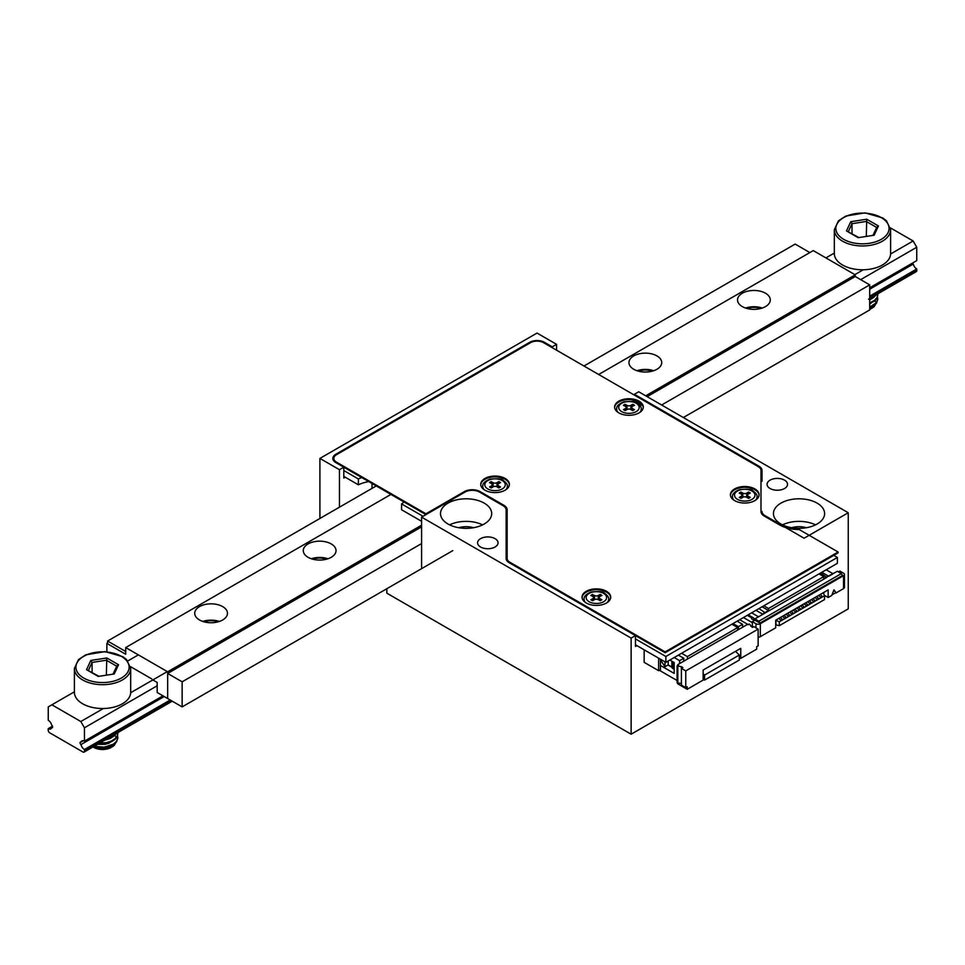 <?xml version="1.0" encoding="UTF-8"?>
<svg xmlns="http://www.w3.org/2000/svg" width="965" height="965" viewBox="0 0 965 965"><rect width="100%" height="100%" fill="white"/><g stroke="black" fill="none" stroke-linecap="round" stroke-linejoin="round"><path stroke-width="1.45" d="M529.797 343.094L529.797 342.261L335.832 454.238L335.832 455.13M529.797 342.261A10.241 5.911 180 0 1 544.272 342.261L544.272 343.094M552.233 347.69L552.233 346.857L544.272 342.261M552.233 346.857L556.576 344.348L537.035 333.07L319.91 458.423L339.451 469.702L343.793 467.193L335.832 462.597A10.241 5.911 180 0 1 332.829 458.423A10.241 5.911 180 0 1 335.832 454.238M372.02 483.489L372.02 488.374M495.057 538.651A10.241 5.911 180 0 1 498.049 542.825A10.241 5.911 180 0 1 487.82 548.735A10.241 5.911 180 0 1 477.579 542.825A10.241 5.911 180 0 1 483.899 537.372A10.241 5.911 180 0 1 495.057 538.651M484.201 503.127A25.585 14.777 180 0 1 491.692 513.573A25.585 14.777 180 0 1 466.107 528.35A25.585 14.777 180 0 1 440.522 513.573A25.585 14.777 180 0 1 456.312 499.93A25.585 14.777 180 0 1 484.201 503.127M636.912 645.621L635.465 646.453L635.465 635.597L509.122 562.655A10.241 5.911 180 0 1 506.13 558.47L506.13 509.882A10.241 5.911 0 0 0 503.127 505.708L479.496 492.054A10.241 5.911 0 0 0 465.021 492.054L421.596 517.131L631.122 638.094L635.465 635.597L665.138 652.726L838.115 552.861L838.115 552.016L799.165 529.532A27.635 15.959 180 0 1 779.491 524.864L764.28 516.082A11.254 6.502 180 0 1 760.987 511.486L760.987 470.413A9.216 5.32 0 0 0 758.285 466.662L543.548 342.671A9.216 5.32 0 0 0 530.521 342.671L336.556 454.66A9.216 5.32 0 0 0 333.854 458.423A9.216 5.32 0 0 0 336.556 462.187L425.939 513.79L425.939 514.622L343.793 467.193L343.793 478.061L345.241 477.229M784.557 480.148A10.241 5.911 180 0 1 787.549 484.334A10.241 5.911 180 0 1 777.32 490.244A10.241 5.911 180 0 1 767.078 484.334A10.241 5.911 180 0 1 773.399 478.869A10.241 5.911 180 0 1 784.557 480.148M817.126 503.127A25.585 14.777 180 0 1 824.617 513.573A25.585 14.777 180 0 1 799.032 528.35A25.585 14.777 180 0 1 773.448 513.573A25.585 14.777 180 0 1 789.237 499.93A25.585 14.777 180 0 1 817.126 503.127M760.987 478.7A10.241 5.911 0 0 1 762.012 481.282L762.012 470.413A10.241 5.911 180 0 0 759.009 466.24L634.379 394.287L638.721 391.778L848.247 512.741L848.247 608.855L631.122 734.208L631.122 638.094M762.012 511.486A10.241 5.911 0 0 0 765.004 515.66L765.004 516.504M848.247 512.741L804.098 538.229L765.004 515.66M556.576 344.348L556.576 350.199M339.451 469.702L339.451 507.18M634.379 394.287L634.379 395.119M634.379 400.21L634.379 400.97M421.596 567.275L421.596 517.131M386.856 588.71L386.856 593.186L631.122 734.208M319.91 458.423L319.91 518.458M791.602 527.71A16.381 9.457 180 0 1 806.463 527.71M815.546 524.864A25.585 14.777 0 0 0 782.506 524.864M458.677 527.71A16.381 9.457 180 0 1 473.538 527.71M482.621 524.864A25.585 14.777 0 0 0 449.581 524.864M170.202 699.999L84.438 749.516L84.438 751.192A2.051 1.182 60 0 1 84.015 752.121A2.051 1.182 60 0 1 82.99 752.025L49.698 732.797A2.051 1.182 60 0 1 48.25 730.3L48.25 728.623L52.46 726.199M52.617 727.152L51.712 727.682A5.115 2.955 60 0 1 50.807 728.877A5.115 2.955 60 0 1 48.25 728.623M74.389 691.808L48.25 706.899L48.25 720.264A5.115 2.955 60 0 1 51.712 725.198A1.532 0.881 60 0 1 52.58 726.549A1.532 0.881 60 0 1 52.315 727.67A1.532 0.881 60 0 1 51.712 727.682M834.327 253.059L825.919 257.908M138.357 654.873L127.814 660.953M218.331 621.774A15.356 8.866 0 0 0 203.856 621.774M326.894 559.097A15.356 8.866 0 0 0 312.419 559.097M652.581 371.067A15.356 8.866 0 0 0 638.106 371.067M761.144 308.39A15.356 8.866 0 0 0 746.669 308.39M51.869 704.8L80.819 721.518L84.438 727.791L84.438 741.156L162.964 695.825M890.454 227.897L913.131 240.985L890.599 253.988M863.289 269.766L854.869 274.627M167.307 671.592L130.661 692.737M103.352 708.515L80.819 721.518M913.131 240.985L916.75 247.257L860.659 279.645M157.174 685.789L84.438 727.791M916.75 247.257L916.75 260.622L869.706 287.787M83.364 740.722L80.976 742.097A5.115 2.955 60 0 1 81.88 740.903A5.115 2.955 60 0 1 84.438 741.156M869.706 296.146L916.75 268.982A5.115 2.955 60 0 1 913.288 264.048A1.532 0.881 60 0 1 912.54 263.059M913.288 264.048L869.706 289.211M164.195 696.537L80.976 744.582A1.532 0.881 60 0 1 80.107 743.231A1.532 0.881 60 0 1 80.372 742.109A1.532 0.881 60 0 1 80.988 742.097M84.438 749.516A5.115 2.955 60 0 1 80.988 744.582M916.75 268.982L916.75 270.658A2.051 1.182 60 0 1 916.328 271.599L869.706 298.511M683.341 417.531L869.706 309.934L869.706 284.868L855.231 276.509L855.231 274.832L813.254 250.598L598.662 374.492M152.832 679.939L157.174 682.448L157.174 692.484L167.669 698.539L167.669 671.797L125.691 647.563L125.691 654.246L106.874 643.378L106.874 651.749M130.516 666.646L151.746 678.902M765.486 306.593A16.381 9.457 180 0 1 747.634 308.643A16.381 9.457 180 0 1 737.525 299.91A16.381 9.457 180 0 1 753.906 290.453A16.381 9.457 180 0 1 770.287 299.91A16.381 9.457 180 0 1 765.486 306.593M656.924 369.269A16.381 9.457 180 0 1 639.071 371.32A16.381 9.457 180 0 1 628.963 362.587A16.381 9.457 180 0 1 645.344 353.13A16.381 9.457 180 0 1 661.725 362.587A16.381 9.457 180 0 1 656.924 369.269M331.236 557.3A16.381 9.457 180 0 1 313.384 559.35A16.381 9.457 180 0 1 303.275 550.617A16.381 9.457 180 0 1 319.656 541.16A16.381 9.457 180 0 1 336.037 550.617A16.381 9.457 180 0 1 331.236 557.3M222.674 619.976A16.381 9.457 180 0 1 204.821 622.027A16.381 9.457 180 0 1 194.713 613.294A16.381 9.457 180 0 1 211.094 603.837A16.381 9.457 180 0 1 227.475 613.294A16.381 9.457 180 0 1 222.674 619.976M125.691 647.563L390.946 494.418M167.669 671.797L421.596 525.189M645.706 395.807L855.231 274.832M106.874 643.378L107.598 642.967M762.217 308.052A16.381 9.457 0 0 0 745.595 308.052M653.655 370.729A16.381 9.457 0 0 0 637.033 370.729M327.967 558.771A16.381 9.457 0 0 0 311.345 558.771M219.405 621.448A16.381 9.457 0 0 0 202.783 621.448M167.669 673.461L167.669 698.539L182.144 706.899L182.144 681.821L167.669 673.461L421.596 526.866M855.231 276.509L647.153 396.639M452.802 550.629L182.144 706.899M869.706 284.868L661.628 404.998M421.596 543.572L182.144 681.821M110.782 737.163A12.28 7.093 180 0 1 111.663 737.67M93.014 746.934L98.478 748.937L102.797 749.262L111.216 747.429A12.28 7.093 180 0 1 93.846 747.429A12.28 7.093 180 0 1 93.629 747.296M94.196 746.247L104.256 747.151L113.424 744.136L116.391 741.482L117.802 738.382L117.513 735.282M99.697 743.074L106.307 742.664L111.023 741.229L114.787 738.961L117.151 736.102L117.887 733.195L117.308 736.452L115.1 739.371L111.47 741.711L106.826 743.231L98.671 743.665M108.575 737.936L115.909 733.714M116.813 733.183L113.074 736.681L106.548 739.118M117.887 737.369L116.62 741.844L113.798 744.57L109.696 746.608L99.636 747.923L93.46 746.669M74.389 668.456L74.389 692.267A28.142 16.248 0 0 0 91.759 707.285A28.142 16.248 0 0 0 122.434 703.762A28.142 16.248 0 0 0 130.673 692.267L130.673 668.456A28.142 16.248 180 0 1 122.434 679.939A28.142 16.248 180 0 1 91.759 683.461A28.142 16.248 180 0 1 74.389 668.456L78.467 659.614L85.837 654.801L105.101 651.616L122.917 656.743L126.548 659.577L130.673 668.456M116.717 666.2L106.355 660.217L92.085 662.424L92.085 672.352M88.454 670.253L92.085 662.424L90.831 660.446L106.813 657.973L106.355 674.873M116.801 666.248L118.514 664.728L114.232 673.956L98.249 676.429L86.548 669.674L98.707 676.163M112.205 746.862L114.28 745.354L116.584 741.216M93.062 746.898L98.804 748.647L103.062 748.744L110.951 746.476L114.28 743.533M97.586 744.292L104.835 744.353L108.888 743.279L114.28 739.359M115.33 736.162L114.956 734.256M104.666 740.203L110.36 738.43L114.28 735.173M110.553 741.434L104.437 743.327L99.093 743.424M110.565 745.607L102.664 747.682L94.063 746.319M870.72 298.414A12.28 7.093 180 0 1 871.6 298.921M869.706 309.246L871.154 308.679A12.28 7.093 180 0 1 869.706 309.391M869.706 307.159L876.329 302.733L877.74 299.645L877.45 296.532M869.706 302.986L874.724 300.224L877.089 297.353L877.824 294.446L877.245 297.703L875.038 300.622L869.706 303.661M868.512 299.198L875.846 294.964M876.751 294.446L873.011 297.944L869.706 299.476M877.824 298.619L876.558 303.107L873.735 305.833L869.706 307.835M834.327 229.706L834.327 253.53A28.142 16.248 0 0 0 851.697 268.535A28.142 16.248 0 0 0 882.372 265.013A28.142 16.248 0 0 0 890.611 253.53L890.611 229.706A28.142 16.248 180 0 1 882.372 241.202A28.142 16.248 180 0 1 851.697 244.724A28.142 16.248 180 0 1 834.327 229.706L838.404 220.864L845.774 216.064L865.038 212.879L882.854 217.994L886.485 220.828L890.611 229.706M876.654 227.451L866.293 221.468L852.023 223.675L852.023 233.602M848.392 231.504L852.023 223.675L850.768 221.697L866.751 219.224L866.293 236.123M876.739 227.499L878.452 225.979L874.169 235.207L858.187 237.679L846.486 230.924L858.645 237.426M872.143 308.112L874.218 306.605L876.522 302.479M869.706 308.33L874.218 304.795M869.706 304.156L874.218 300.61M869.706 299.97L874.218 296.436M107.598 641.037L107.598 643.8L125.691 654.246L125.691 651.484L107.598 641.037L376.254 485.938M809.852 252.565L795.16 244.085L583.97 366.012M425.939 513.79L464.298 491.643A11.254 6.502 180 0 1 480.22 491.643L503.851 505.286A11.254 6.502 180 0 1 507.144 509.882L507.144 558.47A9.216 5.32 0 0 0 509.846 562.233L665.138 651.894L665.138 652.726M503.139 505.708L503.851 506.118L503.851 505.286M509.846 562.233L509.846 563.065A9.216 5.32 180 0 1 507.144 559.302L507.144 558.47M665.138 651.894L838.115 552.016M606.515 591.304A14.33 8.275 180 0 1 610.712 597.154A14.33 8.275 180 0 1 596.382 605.417A14.33 8.275 180 0 1 582.052 597.154A14.33 8.275 180 0 1 590.894 589.506A14.33 8.275 180 0 1 606.515 591.304M505.19 478.483A14.33 8.275 180 0 1 509.387 484.334A14.33 8.275 180 0 1 495.057 492.596A14.33 8.275 180 0 1 480.727 484.334A14.33 8.275 180 0 1 489.569 476.686A14.33 8.275 180 0 1 505.19 478.483M754.883 488.929A14.33 8.275 180 0 1 759.081 494.78A14.33 8.275 180 0 1 744.751 503.042A14.33 8.275 180 0 1 730.421 494.78A14.33 8.275 180 0 1 739.262 487.132A14.33 8.275 180 0 1 754.883 488.929M639.083 401.175A14.33 8.275 180 0 1 643.281 407.025A14.33 8.275 180 0 1 628.951 415.3A14.33 8.275 180 0 1 614.621 407.025A14.33 8.275 180 0 1 623.462 399.377A14.33 8.275 180 0 1 639.083 401.175M582.076 597.564A14.33 8.275 180 0 1 591.231 590.266A14.33 8.275 180 0 1 606.515 592.136A14.33 8.275 180 0 1 610.688 597.564M480.751 484.744A14.33 8.275 180 0 1 489.906 477.446A14.33 8.275 180 0 1 505.19 479.316A14.33 8.275 180 0 1 509.363 484.744M730.445 495.19A14.33 8.275 180 0 1 739.6 487.892A14.33 8.275 180 0 1 754.883 489.762A14.33 8.275 180 0 1 759.057 495.19M614.645 407.447A14.33 8.275 180 0 1 623.8 400.137A14.33 8.275 180 0 1 639.083 402.007A14.33 8.275 180 0 1 643.257 407.447M507.144 510.714A11.254 6.502 0 0 0 503.851 506.118M336.556 462.187L336.556 463.019A9.216 5.32 180 0 1 333.854 459.256A9.216 5.32 180 0 1 333.89 458.845M809.973 603.559L809.346 603.185M809.382 600.737L811.408 602.727L809.816 603.644L807.789 601.665M751.675 617.841L747.296 615.32M841.371 573.584L758.864 621.219L759.95 623.101L842.457 575.466L841.371 573.584L837.391 571.28L826.896 576.925M760.311 636.683L775.691 627.805L775.691 620.193L828.163 589.905L828.163 597.504L831.782 595.417L833.953 589.82L836.124 592.908L843.543 588.626L843.543 575.671L760.311 623.728L760.311 636.683A3.076 1.773 180 0 1 758.14 637.202M796.933 607.926L798.96 609.916L800.552 608.999L798.525 607.009M836.124 592.908L833.881 590.013M788.26 616.092L787.633 615.73M775.691 624.837L779.31 625.67L824.544 599.555L824.544 595.707L823.242 592.739M833.048 573.789L828.706 576.298L821.83 572.293M835.762 592.703L831.987 594.874M748.152 614.826L753.798 618.082L753.798 620.797M799.117 609.82L798.489 609.458M824.544 595.707L779.31 621.822L779.31 625.67M820.829 597.287L820.202 596.925M820.238 594.476L822.264 596.454L820.672 597.383L818.646 595.393M806.354 605.646L805.727 605.284M811.408 599.567L813.435 601.557L815.027 600.64L813 598.65M791.879 614.005L791.252 613.631M843.543 575.671A3.076 1.773 0 0 0 844.435 574.416A3.076 1.773 0 0 0 843.543 573.162L839.924 571.075L838.476 571.907M800.552 605.839L802.578 607.829L804.171 606.913L802.144 604.922M820.455 573.077L826.896 577.347L765.378 612.859L763.93 612.437L765.016 613.065L754.883 618.915L754.883 620.169L752.35 621.641L752.35 627.443L749.455 624.102L747.284 624.524L677.804 664.632L677.804 665.464M765.378 612.859L758.936 608.601M763.206 614.114L760.71 613.052M804.171 603.752L806.197 605.743L807.789 604.814L805.763 602.836M739.685 619.711L748.37 624.729M750.722 626.092L752.35 627.021M817.21 599.374L816.583 599.012M781.023 620.266L780.396 619.904M784.642 618.179L784.014 617.817M753.798 620.073L751.675 618.855L751.675 616.864M795.498 611.906L794.871 611.545M787.669 613.282L789.696 615.26L788.103 616.189L786.077 614.198M752.35 621.641L755.969 623.728A3.076 1.773 0 0 0 760.311 623.728M815.027 597.48L817.053 599.47L818.646 598.553L816.619 596.563M763.822 605.779L768.526 608.493L768.526 610.495L762.085 606.78M819.044 573.898L823.748 576.612L768.526 608.493M763.93 613.692L763.93 612.437M778.839 618.372L780.866 620.362L782.458 619.446L780.432 617.455M762.845 614.319L758.502 616.792L751.626 612.823M743.448 617.54L752.35 622.678M793.314 610.013L795.341 612.003L796.933 611.086L794.907 609.096M782.458 616.285L784.485 618.275L786.077 617.359L784.05 615.368M776.053 625.043L775.836 620.109M789.696 612.112L791.722 614.09L793.314 613.173L791.288 611.183M758.864 621.219L754.883 618.915M759.95 623.101L754.883 620.169M823.821 592.401L823.821 593.873M828.163 597.504L824.4 595.333M802.735 607.733L802.108 607.371M776.053 620.326L779.31 621.822M813.591 601.46L812.964 601.099M833.048 573.753L826.173 569.784M844.435 574.416L844.435 587.371A3.076 1.773 180 0 1 843.543 588.626M762.845 614.283L755.969 610.314M826.896 576.805L823.748 578.614L823.748 576.612M768.526 610.495L765.378 612.317M668.214 660.977L668.214 664.909L671.833 666.996L671.833 661.978L674.185 663.341M677.804 664.632L678.528 665.054L677.08 665.886L677.08 682.605L677.804 683.859L687.213 689.287L703.135 680.096L703.135 670.06L740.77 648.335L740.77 658.371L756.693 649.168L756.693 646.671L758.14 645.826L758.14 629.12L685.765 670.904L681.423 668.395L681.423 666.719L682.87 667.563L681.423 668.395L681.423 685.114L685.765 687.611L685.765 670.904M685.765 687.611L687.213 686.778L687.213 689.287M758.14 629.12L753.798 626.611L752.35 627.443M677.08 665.886L681.423 666.719M739.323 657.527L740.77 658.371M661.604 659.879L661.604 661.616L664.957 666.791L668.214 664.909M674.185 669.059L673.124 668.697A2.051 1.182 180 0 1 672.171 667.925L671.833 666.996M664.957 661.809L664.957 666.791M674.185 664.041L673.124 663.679A2.051 1.182 180 0 1 672.171 662.907L671.833 661.978M681.423 683.437L677.804 683.015L677.804 666.308M681.604 653.245L687.394 656.586L737.694 627.552L737.694 630.061M687.394 656.586L687.394 659.095M661.604 661.339L660.977 660.977A1.532 0.881 0 0 1 660.53 660.35A1.532 0.881 0 0 1 660.977 659.722A1.532 0.881 0 0 1 661.17 659.626L660.434 660.036M737.151 621.171L742.58 624.307L742.58 627.238M738.418 629.638L738.418 626.707L742.58 624.307M737.694 627.552L731.904 624.21M683.775 661.182L683.775 658.263L678.347 655.126M738.418 626.707L732.99 623.583M660.434 665.464L674.185 673.413L674.185 662.545L669.843 660.036M659.348 670.277L677.08 680.506M674.185 657.527L679.613 660.663L679.613 663.582M703.135 679.264L704.583 680.096L739.323 660.036L739.323 655.018L735.523 651.363M704.583 680.096L704.583 675.078L739.323 655.018M704.583 675.078L703.135 673.691M683.775 658.263L679.613 660.663M667.997 665.03L671.954 667.31M660.434 659.204L660.434 669.65L658.625 670.687L658.625 658.154M658.625 670.687L644.15 662.34L644.15 649.795M642.859 405.855L632.413 399.836M343.793 470.534L358.377 478.966L358.377 484.804A30.711 17.732 180 0 1 368.739 481.595M343.793 476.384L358.377 484.804M358.377 478.966A30.711 17.732 180 0 1 361.766 477.566M403.985 501.945A30.711 17.732 180 0 1 401.585 503.911L401.585 509.761L421.596 521.305M401.585 503.911L423.044 516.299M635.465 638.939L665.862 656.49L665.862 662.34L837.391 563.307L837.391 557.456L833.772 555.37M635.465 644.789L665.862 662.34M665.862 656.49L837.391 557.456M506.13 510.98A12.28 7.093 180 0 1 507.144 512.065M507.144 517.916A12.28 7.093 0 0 0 506.13 516.83M593.366 596.949L592.558 594.621L590.894 595.574M594.344 599.699L593.596 597.576A2.726 1.58 180 0 1 592.787 598.686L590.894 599.772L592.558 600.737L594.452 599.639A2.726 1.58 180 0 1 598.312 599.639L598.312 595.489A2.726 1.58 180 0 1 594.452 595.489L592.558 594.621M593.596 600.134L593.596 597.564A2.726 1.58 180 0 0 592.787 596.454L590.894 595.357L592.558 594.404M599.965 600.592L599.965 598.686L601.87 599.772L600.206 600.737L598.312 599.639M598.312 595.489L600.206 594.404L601.87 595.357L599.965 596.454A2.726 1.58 180 0 0 599.169 597.564L598.421 599.699M599.965 598.686A2.726 1.58 180 0 1 599.169 597.564L599.169 600.134M601.87 595.574L600.206 594.404M600.206 594.621L599.398 596.949M741.735 494.575L740.927 492.247L739.262 493.199M742.712 497.325L741.964 495.202M748.333 498.217L748.333 496.312L750.239 497.397L748.575 498.362L746.681 497.265A2.726 1.58 180 0 0 742.821 497.265L740.927 498.362L739.262 497.397L741.156 496.312A2.726 1.58 180 0 0 741.964 495.19A2.726 1.58 180 0 0 741.156 494.08L739.262 492.982L740.927 492.029L742.821 493.127A2.726 1.58 180 0 0 746.681 493.127L748.575 492.029L750.239 492.982L748.333 494.08A2.726 1.58 180 0 0 747.537 495.19L747.537 497.759M748.333 496.312A2.726 1.58 180 0 1 747.537 495.19M750.239 493.199L748.575 492.029M748.575 492.247L747.766 494.575M747.537 495.202L746.789 497.325M492.041 484.128L491.233 481.8L489.569 482.753M493.019 486.879L492.271 484.756A2.726 1.58 180 0 1 491.462 485.865L489.569 486.951L491.233 487.916L493.127 486.818A2.726 1.58 180 0 1 496.987 486.818L496.987 482.669A2.726 1.58 180 0 1 493.127 482.669L491.233 481.8M492.271 487.313L492.271 484.744A2.726 1.58 180 0 0 491.462 483.634L489.569 482.536L491.233 481.583M498.64 487.771L498.64 485.865L500.546 486.951L498.881 487.916L496.987 486.818M496.987 482.669L498.881 481.583L500.546 482.536L498.64 483.634A2.726 1.58 180 0 0 497.844 484.744L497.096 486.879M498.64 485.865A2.726 1.58 180 0 1 497.844 484.744L497.844 487.313M500.546 482.753L498.881 481.583M498.881 481.8L498.073 484.128M625.935 406.82L625.127 404.492L623.462 405.457M626.912 409.582L626.164 407.447A2.726 1.58 180 0 1 625.356 408.557L623.462 409.655L625.127 410.608L627.021 409.522A2.726 1.58 180 0 1 630.881 409.522L630.881 405.372A2.726 1.58 180 0 1 627.021 405.372L625.127 404.492M626.164 410.016L626.164 407.447A2.726 1.58 180 0 0 625.356 406.325L623.462 405.24L625.127 404.275M632.533 410.475L632.533 408.557L634.439 409.655L632.775 410.608L630.881 409.522M630.881 405.372L632.775 404.275L634.439 405.24L632.533 406.325A2.726 1.58 180 0 0 631.737 407.447L630.989 409.582M632.533 408.557A2.726 1.58 180 0 1 631.737 407.447L631.737 410.016M634.439 405.457L632.775 404.275M632.775 404.492L631.966 406.82M759.009 467.132L759.009 466.24M916.75 270.658L869.706 297.811M171.649 700.831L84.438 751.192M86.548 669.674L90.831 660.446M106.813 657.973L118.514 664.728M114.232 673.956L98.249 676.429M121.349 678.057A26.61 15.368 0 0 0 109.419 652.352A26.61 15.368 0 0 0 76.826 671.17A26.61 15.368 0 0 0 121.349 678.057M846.486 230.924L850.768 221.697M866.751 219.224L878.452 225.979M874.169 235.207L858.187 237.679M881.286 239.32A26.61 15.368 0 0 0 869.356 213.615A26.61 15.368 0 0 0 836.764 232.432A26.61 15.368 0 0 0 881.286 239.32M464.298 492.476L464.298 491.643M480.22 491.643L480.22 492.476M755.969 623.728L755.969 627.865M673.124 663.679L673.124 668.697M672.171 662.907L672.171 667.925M592.787 600.592L592.787 598.686M594.452 599.639L594.452 595.489M603.62 593.391A10.241 5.911 180 0 1 599.036 603.27A10.241 5.911 180 0 1 586.491 596.032A10.241 5.911 180 0 1 603.62 593.391M608.662 601.412L608.662 599.241A12.28 7.093 180 0 1 607.25 602.534M585.514 602.534A12.28 7.093 180 0 1 584.102 599.241C583.753 596.454 586.117 594.042 591.183 592.003C599.193 591.219 603.68 591.654 604.645 593.282C607.757 595.67 609.108 597.649 608.662 599.241M741.156 498.217L741.156 496.312M742.821 497.265L742.821 493.127M746.681 497.265L746.681 493.127M751.988 491.016A10.241 5.911 180 0 1 747.405 500.895A10.241 5.911 180 0 1 734.86 493.658A10.241 5.911 180 0 1 751.988 491.016M757.03 499.038L757.03 496.866A12.28 7.093 180 0 1 755.619 500.172M733.883 500.172A12.28 7.093 180 0 1 732.471 496.866C732.121 494.08 734.486 491.668 739.552 489.629C747.561 488.845 752.049 489.279 753.014 490.908C756.126 493.296 757.477 495.274 757.03 496.866M491.462 487.771L491.462 485.865M493.127 486.818L493.127 482.669M502.295 480.57A10.241 5.911 180 0 1 497.711 490.449A10.241 5.911 180 0 1 485.166 483.212A10.241 5.911 180 0 1 502.295 480.57M507.337 488.592L507.337 486.42A12.28 7.093 180 0 1 505.925 489.713M484.189 489.713A12.28 7.093 180 0 1 482.777 486.42C482.428 483.634 484.792 481.221 489.858 479.183C497.868 478.399 502.355 478.833 503.32 480.461C506.432 482.85 507.783 484.828 507.337 486.42M625.356 410.475L625.356 408.557M627.021 409.522L627.021 405.372M636.188 403.261A10.241 5.911 180 0 1 631.605 413.153A10.241 5.911 180 0 1 619.06 405.915A10.241 5.911 180 0 1 636.188 403.261M641.23 411.283L641.23 409.112A12.28 7.093 180 0 1 639.819 412.417M618.082 412.417A12.28 7.093 180 0 1 616.671 409.112C616.321 406.325 618.686 403.913 623.752 401.874C631.761 401.09 636.249 401.524 637.214 403.165C640.326 405.541 641.677 407.532 641.23 409.112M172.253 701.181L84.015 752.121M116.91 665.802L113.182 673.811M876.847 227.052L873.12 235.074M875.267 301.599L875.267 300.513M333.854 458.423L333.854 459.256M584.102 601.412L584.102 599.241M741.964 495.19L741.964 497.759M732.471 499.038L732.471 496.866M482.777 488.592L482.777 486.42M616.671 411.283L616.671 409.112"/></g></svg>
